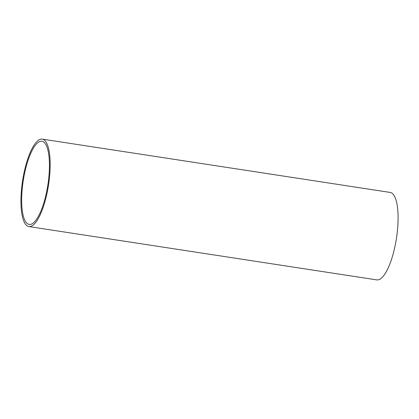 <?xml version="1.0" encoding="UTF-8"?>
<svg xmlns="http://www.w3.org/2000/svg" width="419" height="419" viewBox="0 0 419 419"><rect width="100%" height="100%" fill="white"/><g stroke="black" fill="none" stroke-linecap="round" stroke-linejoin="round"><path stroke-width="0.63" d="M22.846 183.422A42.068 12.497 98.7 0 1 41.926 141.261A42.068 12.497 98.7 0 1 47.902 184.737A42.068 12.497 98.7 0 1 29.178 224.427A42.068 12.497 98.7 0 1 22.846 183.422M42.251 139.118L390.189 192.431A44.236 13.141 98.7 0 1 396.474 238.144A44.236 13.141 98.7 0 1 376.786 279.882L28.853 226.569A44.236 13.141 98.7 0 1 22.191 183.454A44.236 13.141 98.7 0 1 42.251 139.118A44.236 13.141 98.7 0 1 48.541 184.831A44.236 13.141 98.7 0 1 28.853 226.569"/></g></svg>
